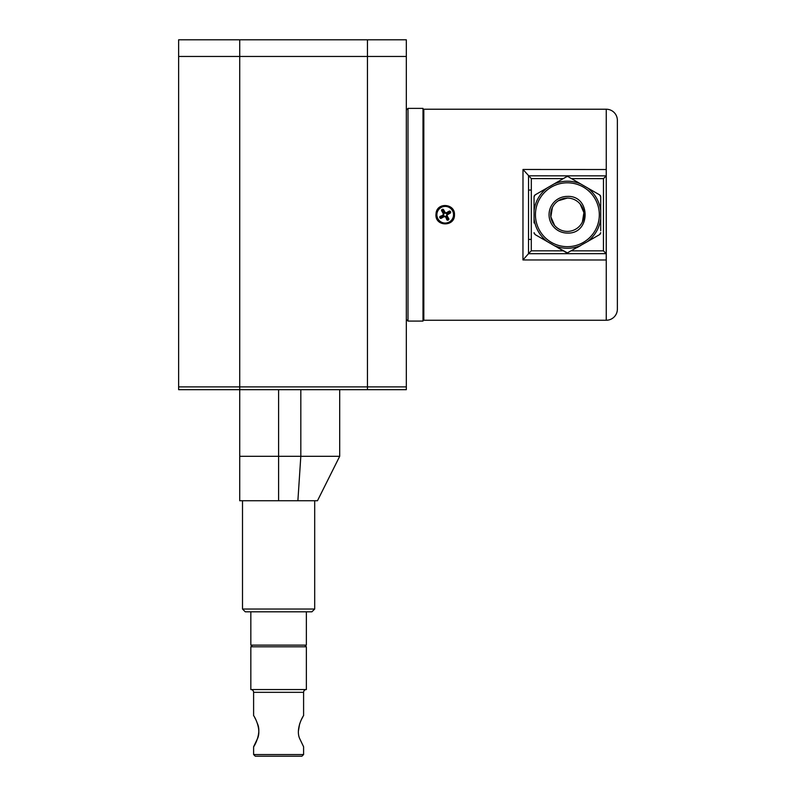 <?xml version="1.0" encoding="UTF-8"?>
<svg xmlns="http://www.w3.org/2000/svg" width="796" height="796" viewBox="0 0 796 796"><rect width="100%" height="100%" fill="white"/><g stroke="black" fill="none" stroke-linecap="round" stroke-linejoin="round"><path stroke-width="1.19" d="M408 321.087L422.994 321.087L422.994 108.385L408 108.385L408 321.087L406.328 319.415M447.979 220.164L447.979 219.547M435.939 214.731C435.372 226.92 455.043 226.9 454.466 214.731C455.133 203.736 437.591 201.975 436.118 212.89L435.939 214.731M606.253 320.251A11.104 11.104 0 0 0 617.368 309.147L617.368 120.325A11.104 11.104 0 0 0 606.253 109.221L423.82 109.221L423.82 320.251L606.253 320.251L606.253 175.856L606.224 259.984L522.952 259.954L522.992 169.478L531.31 178.602L531.31 190.055L528.534 190.055L528.544 175.826L606.253 175.856L603.477 178.632L571.478 178.622M422.994 319.415L423.82 320.251M422.994 110.047L423.82 109.221M522.992 169.478L606.253 169.518L606.224 253.645L528.504 253.695L528.514 239.417L531.29 239.417L531.28 250.83L528.504 253.606L528.534 190.055M606.224 259.984L606.224 253.645L603.448 250.859L603.477 178.632M528.504 253.695L522.952 259.954M606.253 175.856L528.544 175.826M600.204 234.094A2.219 2.219 0 0 0 600.403 233.805L600.701 232.691L599.587 234.611L587.368 241.666A33.541 33.541 0 0 0 600.701 218.582L600.701 230.77M600.701 199.199L600.701 219.875M600.383 195.637L599.587 194.851L600.701 196.781L600.701 210.89A33.541 33.541 0 0 0 587.368 187.796L580.712 183.956A33.541 33.541 0 0 0 554.056 183.956L566.384 176.841M576.772 181.677L592.115 190.542M537.837 193.319L554.762 183.538M534.653 195.269L534.355 195.667A2.219 2.219 0 0 0 534.206 195.995M535.171 234.611L534.056 232.691L535.171 234.611L547.389 241.666A33.541 33.541 0 0 1 534.056 218.582L534.056 222.97M534.126 233.248L534.355 233.805M600.532 195.925A2.219 2.219 0 0 0 600.244 195.428M580.712 245.516L577.349 247.456L580.712 245.516A33.541 33.541 0 0 1 554.056 245.516L567.379 252.869L587.368 241.666M550.902 212.303A16.656 16.656 0 0 0 564.951 231.218A16.656 16.656 0 0 0 583.866 217.169A16.656 16.656 0 0 0 569.817 198.254A16.656 16.656 0 0 0 550.902 212.303M454.088 214.731A8.885 8.885 0 0 1 437.511 219.179M450.427 211.567A0.995 0.995 0 0 0 449.073 211.219L449.352 211.696L446.198 213.517L449.949 211.855A5.552 5.552 0 0 1 450.019 211.955A5.552 5.552 0 0 0 449.949 211.855L450.427 211.567A6.109 6.109 0 0 1 450.496 211.676A6.109 6.109 0 0 1 450.556 211.796A0.995 0.995 0 0 1 450.188 213.139L449.909 212.661L446.755 214.482L450.078 212.064A5.552 5.552 0 0 0 450.019 211.955A5.552 5.552 0 0 1 450.078 212.064A5.552 5.552 0 0 0 450.019 211.955M445.462 216.283A1.572 1.572 0 0 1 444.208 215.955A1.572 1.572 0 0 0 445.462 216.283L447.282 219.437L446.795 219.716L445.462 216.283L447.879 219.606A5.552 5.552 0 0 0 448.088 219.487L446.417 215.726A1.572 1.572 0 0 0 446.755 214.482L447.332 214.791L450.188 213.139M446.755 214.482A1.572 1.572 0 0 1 446.417 215.726L447.073 215.746A2.129 2.129 0 0 0 447.332 214.791M448.088 219.487L448.377 219.955A6.109 6.109 0 0 1 448.148 220.094A0.995 0.995 0 0 1 446.795 219.716M445.153 216.86A2.129 2.129 0 0 1 444.188 216.602L444.208 215.955L439.979 217.905A6.109 6.109 0 0 1 439.85 217.676A0.995 0.995 0 0 1 440.228 216.323L440.337 217.407A5.552 5.552 0 0 0 440.457 217.616M442.268 209.378L442.536 209.865A5.552 5.552 0 0 0 442.327 209.985L443.989 213.736A1.572 1.572 0 0 0 443.651 214.99L440.506 216.811L443.651 214.99A1.572 1.572 0 0 1 443.989 213.736L442.039 209.507A6.109 6.109 0 0 1 442.268 209.378A0.995 0.995 0 0 1 443.611 209.756L445.262 212.612A2.129 2.129 0 0 1 446.218 212.87L446.198 213.517A1.572 1.572 0 0 0 444.954 213.189L443.133 210.035L443.611 209.756M440.228 216.323L443.651 214.99M443.083 214.681A2.129 2.129 0 0 1 443.332 213.716L443.989 213.736M446.198 213.517A1.572 1.572 0 0 0 444.954 213.189L442.536 209.865M436.497 212.97A8.885 8.885 0 0 1 452.904 210.293M444.954 213.189L445.262 212.612M567.379 182.801A31.93 31.93 0 0 0 535.449 214.731A31.93 31.93 0 0 0 567.379 246.67A31.93 31.93 0 0 0 599.318 214.731A31.93 31.93 0 0 0 567.379 182.801M567.379 198.075L558.324 200.751M552.354 207.547L550.852 216.83L554.623 225.447M582.403 221.935L583.906 212.641L580.135 204.015M597.109 236.044L599.587 234.611L600.701 232.691M557.996 247.795L566.274 252.571M547.389 241.666L554.056 245.516M543.449 190.075L535.171 194.851L534.056 196.781L534.056 218.582M534.056 196.781L534.255 195.866M534.056 210.89A33.541 33.541 0 0 1 547.389 187.796L535.171 194.851M567.379 176.603L566.274 176.901M568.493 176.901L580.712 183.956M557.996 181.677L547.389 187.796M600.701 218.582L600.701 206.502M587.368 187.796L599.587 194.851M600.403 195.667L600.701 196.781M406.328 56.456L239.725 56.456L239.725 39.8L406.328 39.8L406.328 389.672L367.454 389.672L367.454 39.8L367.454 389.672L239.725 389.672L239.725 39.8L178.632 39.8L178.632 389.672L239.725 389.672L239.725 500.744L317.475 500.744L339.693 456.307L339.693 389.672M178.632 56.456L239.725 56.456L239.725 389.672L300.818 389.672L300.818 456.307L339.693 456.307L239.725 456.307L278.6 456.307L278.6 500.744L297.883 500.744L300.818 456.307M306.37 611.806L250.83 611.806L250.83 645.128L306.37 645.128L306.37 611.806L311.923 611.806L245.277 611.806L242.501 609.03L314.699 609.03L311.923 611.806M303.594 754.538L303.594 746.757L299.614 738.459C295.376 728.748 303.356 715.395 303.594 715.664L303.594 692.331A2.776 2.776 0 0 1 306.37 689.555L250.83 689.555A2.776 2.776 0 0 1 253.606 692.331L253.606 715.664C253.844 715.405 261.824 728.748 257.586 738.459L253.606 746.757L253.606 754.538L303.594 754.538L301.923 756.2L255.277 756.2L253.606 754.538M304.699 645.128L306.37 646.8L306.37 689.555M306.37 646.8L250.83 646.8L250.83 689.555M252.501 645.128L250.83 646.8M254.67 717.435L255.844 719.674M257.496 723.683L257.586 723.962C261.824 733.673 253.844 747.026 253.606 746.757M298.43 730.927L299.634 723.872M301.585 719.216L302.828 716.927M606.253 169.518L606.253 109.221M531.31 190.055L531.29 239.417M531.28 250.83L563.289 250.849M571.468 250.849L603.448 250.859M563.289 178.622L531.31 178.602M452.417 210.572A8.328 8.328 0 0 1 449.372 221.945A8.328 8.328 0 0 1 437.989 218.9A8.328 8.328 0 0 1 441.044 207.517A8.328 8.328 0 0 1 452.417 210.572M448.238 218.88L448.725 218.601A0.995 0.995 0 0 1 448.377 219.955M448.725 218.601L447.073 215.746M441.064 217.766L441.332 218.253A0.995 0.995 0 0 1 439.979 217.905M441.332 218.253L444.188 216.602M442.168 210.592L441.69 210.87L443.332 213.716M441.69 210.87A0.995 0.995 0 0 1 442.039 209.507M449.073 211.219L446.218 212.87M567.379 196.403A18.328 18.328 0 0 0 549.051 214.731A18.328 18.328 0 0 0 567.379 233.069C591.03 234.203 591.03 195.269 567.379 196.403M178.632 386.896L406.328 386.896M278.6 389.672L278.6 456.307M303.594 692.331L253.606 692.331M406.328 110.047L408 108.385M242.501 500.744L242.501 609.03M314.699 500.744L314.699 609.03"/></g></svg>
